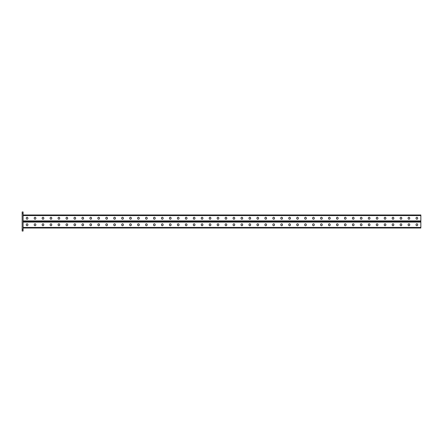 <?xml version="1.0" encoding="UTF-8"?>
<svg xmlns="http://www.w3.org/2000/svg" width="443" height="443" viewBox="0 0 443 443"><rect width="100%" height="100%" fill="white"/><g stroke="black" fill="none" stroke-linecap="round" stroke-linejoin="round"><path stroke-width="0.66" d="M23.102 231.047L22.15 231.047L22.15 229.457L23.102 229.457L23.102 231.047M23.102 213.543L22.15 213.543L22.15 211.953L23.102 211.953L23.102 229.457M22.15 213.543L22.15 229.457M23.102 222.098L420.85 222.098L420.85 221.5L23.102 221.5L420.85 221.5L420.85 214.977L23.102 214.977L420.85 214.977M217.175 218.366A0.825 0.825 0 0 0 218 219.191A0.825 0.825 0 0 0 218.825 218.366A0.825 0.825 0 0 1 218 219.191A0.825 0.825 0 0 1 217.175 218.366L217.175 218.111A0.825 0.825 0 0 1 218 217.286A0.825 0.825 0 0 1 218.825 218.111A0.825 0.825 0 0 0 218 217.286A0.825 0.825 0 0 0 217.175 218.111M209.218 218.366A0.825 0.825 0 0 0 210.043 219.191A0.825 0.825 0 0 0 210.874 218.366A0.825 0.825 0 0 1 210.043 219.191A0.825 0.825 0 0 1 209.218 218.366L209.218 218.111A0.825 0.825 0 0 1 210.043 217.286A0.825 0.825 0 0 1 210.874 218.111A0.825 0.825 0 0 0 210.043 217.286A0.825 0.825 0 0 0 209.218 218.111M201.26 218.366A0.825 0.825 0 0 0 202.091 219.191A0.825 0.825 0 0 0 202.916 218.366A0.825 0.825 0 0 1 202.091 219.191A0.825 0.825 0 0 1 201.26 218.366L201.26 218.111A0.825 0.825 0 0 1 202.091 217.286A0.825 0.825 0 0 1 202.916 218.111A0.825 0.825 0 0 0 202.091 217.286A0.825 0.825 0 0 0 201.26 218.111M193.309 218.366A0.825 0.825 0 0 0 194.134 219.191A0.825 0.825 0 0 0 194.964 218.366A0.825 0.825 0 0 1 194.134 219.191A0.825 0.825 0 0 1 193.309 218.366L193.309 218.111A0.825 0.825 0 0 1 194.134 217.286A0.825 0.825 0 0 1 194.964 218.111A0.825 0.825 0 0 0 194.134 217.286A0.825 0.825 0 0 0 193.309 218.111M185.351 218.366A0.825 0.825 0 0 0 186.182 219.191A0.825 0.825 0 0 0 187.007 218.366A0.825 0.825 0 0 1 186.182 219.191A0.825 0.825 0 0 1 185.351 218.366L185.351 218.111A0.825 0.825 0 0 1 186.182 217.286A0.825 0.825 0 0 1 187.007 218.111A0.825 0.825 0 0 0 186.182 217.286A0.825 0.825 0 0 0 185.351 218.111M177.399 218.366A0.825 0.825 0 0 0 178.224 219.191A0.825 0.825 0 0 0 179.055 218.366A0.825 0.825 0 0 1 178.224 219.191A0.825 0.825 0 0 1 177.399 218.366L177.399 218.111A0.825 0.825 0 0 1 178.224 217.286A0.825 0.825 0 0 1 179.055 218.111A0.825 0.825 0 0 0 178.224 217.286A0.825 0.825 0 0 0 177.399 218.111M169.442 218.366A0.825 0.825 0 0 0 170.273 219.191A0.825 0.825 0 0 0 171.098 218.366A0.825 0.825 0 0 1 170.273 219.191A0.825 0.825 0 0 1 169.442 218.366L169.442 218.111A0.825 0.825 0 0 1 170.273 217.286A0.825 0.825 0 0 1 171.098 218.111A0.825 0.825 0 0 0 170.273 217.286A0.825 0.825 0 0 0 169.442 218.111M161.49 218.366A0.825 0.825 0 0 0 162.315 219.191A0.825 0.825 0 0 0 163.14 218.366A0.825 0.825 0 0 1 162.315 219.191A0.825 0.825 0 0 1 161.49 218.366L161.49 218.111A0.825 0.825 0 0 1 162.315 217.286A0.825 0.825 0 0 1 163.14 218.111A0.825 0.825 0 0 0 162.315 217.286A0.825 0.825 0 0 0 161.49 218.111M153.533 218.366A0.825 0.825 0 0 0 154.358 219.191A0.825 0.825 0 0 0 155.188 218.366A0.825 0.825 0 0 1 154.358 219.191A0.825 0.825 0 0 1 153.533 218.366L153.533 218.111A0.825 0.825 0 0 1 154.358 217.286A0.825 0.825 0 0 1 155.188 218.111A0.825 0.825 0 0 0 154.358 217.286A0.825 0.825 0 0 0 153.533 218.111M145.581 218.366A0.825 0.825 0 0 0 146.406 219.191A0.825 0.825 0 0 0 147.231 218.366A0.825 0.825 0 0 1 146.406 219.191A0.825 0.825 0 0 1 145.581 218.366L145.581 218.111A0.825 0.825 0 0 1 146.406 217.286A0.825 0.825 0 0 1 147.231 218.111A0.825 0.825 0 0 0 146.406 217.286A0.825 0.825 0 0 0 145.581 218.111M137.623 218.366A0.825 0.825 0 0 0 138.449 219.191A0.825 0.825 0 0 0 139.279 218.366A0.825 0.825 0 0 1 138.449 219.191A0.825 0.825 0 0 1 137.623 218.366L137.623 218.111A0.825 0.825 0 0 1 138.449 217.286A0.825 0.825 0 0 1 139.279 218.111A0.825 0.825 0 0 0 138.449 217.286A0.825 0.825 0 0 0 137.623 218.111M129.666 218.366A0.825 0.825 0 0 0 130.497 219.191A0.825 0.825 0 0 0 131.322 218.366A0.825 0.825 0 0 1 130.497 219.191A0.825 0.825 0 0 1 129.666 218.366L129.666 218.111A0.825 0.825 0 0 1 130.497 217.286A0.825 0.825 0 0 1 131.322 218.111A0.825 0.825 0 0 0 130.497 217.286A0.825 0.825 0 0 0 129.666 218.111M121.714 218.366A0.825 0.825 0 0 0 122.539 219.191A0.825 0.825 0 0 0 123.37 218.366A0.825 0.825 0 0 1 122.539 219.191A0.825 0.825 0 0 1 121.714 218.366L121.714 218.111A0.825 0.825 0 0 1 122.539 217.286A0.825 0.825 0 0 1 123.37 218.111A0.825 0.825 0 0 0 122.539 217.286A0.825 0.825 0 0 0 121.714 218.111M113.757 218.366A0.825 0.825 0 0 0 114.587 219.191A0.825 0.825 0 0 0 115.413 218.366A0.825 0.825 0 0 1 114.587 219.191A0.825 0.825 0 0 1 113.757 218.366L113.757 218.111A0.825 0.825 0 0 1 114.587 217.286A0.825 0.825 0 0 1 115.413 218.111A0.825 0.825 0 0 0 114.587 217.286A0.825 0.825 0 0 0 113.757 218.111M105.805 218.366A0.825 0.825 0 0 0 106.63 219.191A0.825 0.825 0 0 0 107.461 218.366A0.825 0.825 0 0 1 106.63 219.191A0.825 0.825 0 0 1 105.805 218.366L105.805 218.111A0.825 0.825 0 0 1 106.63 217.286A0.825 0.825 0 0 1 107.461 218.111A0.825 0.825 0 0 0 106.63 217.286A0.825 0.825 0 0 0 105.805 218.111M97.848 218.366A0.825 0.825 0 0 0 98.678 219.191A0.825 0.825 0 0 0 99.503 218.366A0.825 0.825 0 0 1 98.678 219.191A0.825 0.825 0 0 1 97.848 218.366L97.848 218.111A0.825 0.825 0 0 1 98.678 217.286A0.825 0.825 0 0 1 99.503 218.111A0.825 0.825 0 0 0 98.678 217.286A0.825 0.825 0 0 0 97.848 218.111M89.896 218.366A0.825 0.825 0 0 0 90.721 219.191A0.825 0.825 0 0 0 91.546 218.366A0.825 0.825 0 0 1 90.721 219.191A0.825 0.825 0 0 1 89.896 218.366L89.896 218.111A0.825 0.825 0 0 1 90.721 217.286A0.825 0.825 0 0 1 91.546 218.111A0.825 0.825 0 0 0 90.721 217.286A0.825 0.825 0 0 0 89.896 218.111M81.938 218.366A0.825 0.825 0 0 0 82.769 219.191A0.825 0.825 0 0 0 83.594 218.366A0.825 0.825 0 0 1 82.769 219.191A0.825 0.825 0 0 1 81.938 218.366L81.938 218.111A0.825 0.825 0 0 1 82.769 217.286A0.825 0.825 0 0 1 83.594 218.111A0.825 0.825 0 0 0 82.769 217.286A0.825 0.825 0 0 0 81.938 218.111M73.987 218.366A0.825 0.825 0 0 0 74.812 219.191A0.825 0.825 0 0 0 75.637 218.366A0.825 0.825 0 0 1 74.812 219.191A0.825 0.825 0 0 1 73.987 218.366L73.987 218.111A0.825 0.825 0 0 1 74.812 217.286A0.825 0.825 0 0 1 75.637 218.111A0.825 0.825 0 0 0 74.812 217.286A0.825 0.825 0 0 0 73.987 218.111M66.029 218.366A0.825 0.825 0 0 0 66.854 219.191A0.825 0.825 0 0 0 67.685 218.366A0.825 0.825 0 0 1 66.854 219.191A0.825 0.825 0 0 1 66.029 218.366L66.029 218.111A0.825 0.825 0 0 1 66.854 217.286A0.825 0.825 0 0 1 67.685 218.111A0.825 0.825 0 0 0 66.854 217.286A0.825 0.825 0 0 0 66.029 218.111M58.072 218.366A0.825 0.825 0 0 0 58.902 219.191A0.825 0.825 0 0 0 59.727 218.366A0.825 0.825 0 0 1 58.902 219.191A0.825 0.825 0 0 1 58.072 218.366L58.072 218.111A0.825 0.825 0 0 1 58.902 217.286A0.825 0.825 0 0 1 59.727 218.111A0.825 0.825 0 0 0 58.902 217.286A0.825 0.825 0 0 0 58.072 218.111M50.12 218.366A0.825 0.825 0 0 0 50.945 219.191A0.825 0.825 0 0 0 51.776 218.366A0.825 0.825 0 0 1 50.945 219.191A0.825 0.825 0 0 1 50.12 218.366L50.12 218.111A0.825 0.825 0 0 1 50.945 217.286A0.825 0.825 0 0 1 51.776 218.111A0.825 0.825 0 0 0 50.945 217.286A0.825 0.825 0 0 0 50.12 218.111M34.211 218.366A0.825 0.825 0 0 0 35.036 219.191A0.825 0.825 0 0 0 35.866 218.366A0.825 0.825 0 0 1 35.036 219.191A0.825 0.825 0 0 1 34.211 218.366L34.211 218.111A0.825 0.825 0 0 1 35.036 217.286A0.825 0.825 0 0 1 35.866 218.111A0.825 0.825 0 0 0 35.036 217.286A0.825 0.825 0 0 0 34.211 218.111M26.253 218.366A0.825 0.825 0 0 0 27.084 219.191A0.825 0.825 0 0 0 27.909 218.366A0.825 0.825 0 0 1 27.084 219.191A0.825 0.825 0 0 1 26.253 218.366L26.253 218.111A0.825 0.825 0 0 1 27.084 217.286A0.825 0.825 0 0 1 27.909 218.111A0.825 0.825 0 0 0 27.084 217.286A0.825 0.825 0 0 0 26.253 218.111M226.783 218.366A0.825 0.825 0 0 1 225.952 219.191A0.825 0.825 0 0 1 225.127 218.366A0.825 0.825 0 0 0 225.952 219.191A0.825 0.825 0 0 0 226.783 218.366L226.783 218.111A0.825 0.825 0 0 0 225.952 217.286A0.825 0.825 0 0 0 225.127 218.111A0.825 0.825 0 0 1 225.952 217.286A0.825 0.825 0 0 1 226.783 218.111M234.735 218.366A0.825 0.825 0 0 1 233.91 219.191A0.825 0.825 0 0 1 233.084 218.366A0.825 0.825 0 0 0 233.91 219.191A0.825 0.825 0 0 0 234.735 218.366L234.735 218.111A0.825 0.825 0 0 0 233.91 217.286A0.825 0.825 0 0 0 233.084 218.111A0.825 0.825 0 0 1 233.91 217.286A0.825 0.825 0 0 1 234.735 218.111M242.692 218.366A0.825 0.825 0 0 1 241.867 219.191A0.825 0.825 0 0 1 241.036 218.366A0.825 0.825 0 0 0 241.867 219.191A0.825 0.825 0 0 0 242.692 218.366L242.692 218.111A0.825 0.825 0 0 0 241.867 217.286A0.825 0.825 0 0 0 241.036 218.111A0.825 0.825 0 0 1 241.867 217.286A0.825 0.825 0 0 1 242.692 218.111M250.649 218.366A0.825 0.825 0 0 1 249.819 219.191A0.825 0.825 0 0 1 248.994 218.366A0.825 0.825 0 0 0 249.819 219.191A0.825 0.825 0 0 0 250.649 218.366L250.649 218.111A0.825 0.825 0 0 0 249.819 217.286A0.825 0.825 0 0 0 248.994 218.111A0.825 0.825 0 0 1 249.819 217.286A0.825 0.825 0 0 1 250.649 218.111M258.601 218.366A0.825 0.825 0 0 1 257.776 219.191A0.825 0.825 0 0 1 256.946 218.366A0.825 0.825 0 0 0 257.776 219.191A0.825 0.825 0 0 0 258.601 218.366L258.601 218.111A0.825 0.825 0 0 0 257.776 217.286A0.825 0.825 0 0 0 256.946 218.111A0.825 0.825 0 0 1 257.776 217.286A0.825 0.825 0 0 1 258.601 218.111M266.559 218.366A0.825 0.825 0 0 1 265.728 219.191A0.825 0.825 0 0 1 264.903 218.366A0.825 0.825 0 0 0 265.728 219.191A0.825 0.825 0 0 0 266.559 218.366L266.559 218.111A0.825 0.825 0 0 0 265.728 217.286A0.825 0.825 0 0 0 264.903 218.111A0.825 0.825 0 0 1 265.728 217.286A0.825 0.825 0 0 1 266.559 218.111M274.51 218.366A0.825 0.825 0 0 1 273.685 219.191A0.825 0.825 0 0 1 272.855 218.366A0.825 0.825 0 0 0 273.685 219.191A0.825 0.825 0 0 0 274.51 218.366L274.51 218.111A0.825 0.825 0 0 0 273.685 217.286A0.825 0.825 0 0 0 272.855 218.111A0.825 0.825 0 0 1 273.685 217.286A0.825 0.825 0 0 1 274.51 218.111M282.468 218.366A0.825 0.825 0 0 1 281.637 219.191A0.825 0.825 0 0 1 280.812 218.366A0.825 0.825 0 0 0 281.637 219.191A0.825 0.825 0 0 0 282.468 218.366L282.468 218.111A0.825 0.825 0 0 0 281.637 217.286A0.825 0.825 0 0 0 280.812 218.111A0.825 0.825 0 0 1 281.637 217.286A0.825 0.825 0 0 1 282.468 218.111M290.42 218.366A0.825 0.825 0 0 1 289.595 219.191A0.825 0.825 0 0 1 288.764 218.366A0.825 0.825 0 0 0 289.595 219.191A0.825 0.825 0 0 0 290.42 218.366L290.42 218.111A0.825 0.825 0 0 0 289.595 217.286A0.825 0.825 0 0 0 288.764 218.111A0.825 0.825 0 0 1 289.595 217.286A0.825 0.825 0 0 1 290.42 218.111M298.377 218.366A0.825 0.825 0 0 1 297.546 219.191A0.825 0.825 0 0 1 296.721 218.366A0.825 0.825 0 0 0 297.546 219.191A0.825 0.825 0 0 0 298.377 218.366L298.377 218.111A0.825 0.825 0 0 0 297.546 217.286A0.825 0.825 0 0 0 296.721 218.111A0.825 0.825 0 0 1 297.546 217.286A0.825 0.825 0 0 1 298.377 218.111M306.329 218.366A0.825 0.825 0 0 1 305.504 219.191A0.825 0.825 0 0 1 304.679 218.366A0.825 0.825 0 0 0 305.504 219.191A0.825 0.825 0 0 0 306.329 218.366L306.329 218.111A0.825 0.825 0 0 0 305.504 217.286A0.825 0.825 0 0 0 304.679 218.111A0.825 0.825 0 0 1 305.504 217.286A0.825 0.825 0 0 1 306.329 218.111M314.286 218.366A0.825 0.825 0 0 1 313.461 219.191A0.825 0.825 0 0 1 312.631 218.366A0.825 0.825 0 0 0 313.461 219.191A0.825 0.825 0 0 0 314.286 218.366L314.286 218.111A0.825 0.825 0 0 0 313.461 217.286A0.825 0.825 0 0 0 312.631 218.111A0.825 0.825 0 0 1 313.461 217.286A0.825 0.825 0 0 1 314.286 218.111M322.238 218.366A0.825 0.825 0 0 1 321.413 219.191A0.825 0.825 0 0 1 320.588 218.366A0.825 0.825 0 0 0 321.413 219.191A0.825 0.825 0 0 0 322.238 218.366L322.238 218.111A0.825 0.825 0 0 0 321.413 217.286A0.825 0.825 0 0 0 320.588 218.111A0.825 0.825 0 0 1 321.413 217.286A0.825 0.825 0 0 1 322.238 218.111M330.196 218.366A0.825 0.825 0 0 1 329.37 219.191A0.825 0.825 0 0 1 328.54 218.366A0.825 0.825 0 0 0 329.37 219.191A0.825 0.825 0 0 0 330.196 218.366L330.196 218.111A0.825 0.825 0 0 0 329.37 217.286A0.825 0.825 0 0 0 328.54 218.111A0.825 0.825 0 0 1 329.37 217.286A0.825 0.825 0 0 1 330.196 218.111M338.153 218.366A0.825 0.825 0 0 1 337.322 219.191A0.825 0.825 0 0 1 336.497 218.366A0.825 0.825 0 0 0 337.322 219.191A0.825 0.825 0 0 0 338.153 218.366L338.153 218.111A0.825 0.825 0 0 0 337.322 217.286A0.825 0.825 0 0 0 336.497 218.111A0.825 0.825 0 0 1 337.322 217.286A0.825 0.825 0 0 1 338.153 218.111M346.105 218.366A0.825 0.825 0 0 1 345.28 219.191A0.825 0.825 0 0 1 344.449 218.366A0.825 0.825 0 0 0 345.28 219.191A0.825 0.825 0 0 0 346.105 218.366L346.105 218.111A0.825 0.825 0 0 0 345.28 217.286A0.825 0.825 0 0 0 344.449 218.111A0.825 0.825 0 0 1 345.28 217.286A0.825 0.825 0 0 1 346.105 218.111M354.062 218.366A0.825 0.825 0 0 1 353.232 219.191A0.825 0.825 0 0 1 352.406 218.366A0.825 0.825 0 0 0 353.232 219.191A0.825 0.825 0 0 0 354.062 218.366L354.062 218.111A0.825 0.825 0 0 0 353.232 217.286A0.825 0.825 0 0 0 352.406 218.111A0.825 0.825 0 0 1 353.232 217.286A0.825 0.825 0 0 1 354.062 218.111M362.014 218.366A0.825 0.825 0 0 1 361.189 219.191A0.825 0.825 0 0 1 360.358 218.366A0.825 0.825 0 0 0 361.189 219.191A0.825 0.825 0 0 0 362.014 218.366L362.014 218.111A0.825 0.825 0 0 0 361.189 217.286A0.825 0.825 0 0 0 360.358 218.111A0.825 0.825 0 0 1 361.189 217.286A0.825 0.825 0 0 1 362.014 218.111M369.971 218.366A0.825 0.825 0 0 1 369.141 219.191A0.825 0.825 0 0 1 368.316 218.366A0.825 0.825 0 0 0 369.141 219.191A0.825 0.825 0 0 0 369.971 218.366L369.971 218.111A0.825 0.825 0 0 0 369.141 217.286A0.825 0.825 0 0 0 368.316 218.111A0.825 0.825 0 0 1 369.141 217.286A0.825 0.825 0 0 1 369.971 218.111M377.923 218.366A0.825 0.825 0 0 1 377.098 219.191A0.825 0.825 0 0 1 376.273 218.366A0.825 0.825 0 0 0 377.098 219.191A0.825 0.825 0 0 0 377.923 218.366L377.923 218.111A0.825 0.825 0 0 0 377.098 217.286A0.825 0.825 0 0 0 376.273 218.111A0.825 0.825 0 0 1 377.098 217.286A0.825 0.825 0 0 1 377.923 218.111M385.881 218.366A0.825 0.825 0 0 1 385.056 219.191A0.825 0.825 0 0 1 384.225 218.366A0.825 0.825 0 0 0 385.056 219.191A0.825 0.825 0 0 0 385.881 218.366L385.881 218.111A0.825 0.825 0 0 0 385.056 217.286A0.825 0.825 0 0 0 384.225 218.111A0.825 0.825 0 0 1 385.056 217.286A0.825 0.825 0 0 1 385.881 218.111M393.833 218.366A0.825 0.825 0 0 1 393.007 219.191A0.825 0.825 0 0 1 392.182 218.366A0.825 0.825 0 0 0 393.007 219.191A0.825 0.825 0 0 0 393.833 218.366L393.833 218.111A0.825 0.825 0 0 0 393.007 217.286A0.825 0.825 0 0 0 392.182 218.111A0.825 0.825 0 0 1 393.007 217.286A0.825 0.825 0 0 1 393.833 218.111M401.79 218.366A0.825 0.825 0 0 1 400.965 219.191A0.825 0.825 0 0 1 400.134 218.366A0.825 0.825 0 0 0 400.965 219.191A0.825 0.825 0 0 0 401.79 218.366L401.79 218.111A0.825 0.825 0 0 0 400.965 217.286A0.825 0.825 0 0 0 400.134 218.111A0.825 0.825 0 0 1 400.965 217.286A0.825 0.825 0 0 1 401.79 218.111M409.747 218.366A0.825 0.825 0 0 1 408.917 219.191A0.825 0.825 0 0 1 408.092 218.366A0.825 0.825 0 0 0 408.917 219.191A0.825 0.825 0 0 0 409.747 218.366L409.747 218.111A0.825 0.825 0 0 0 408.917 217.286A0.825 0.825 0 0 0 408.092 218.111A0.825 0.825 0 0 1 408.917 217.286A0.825 0.825 0 0 1 409.747 218.111M417.699 218.366A0.825 0.825 0 0 1 416.874 219.191A0.825 0.825 0 0 1 416.043 218.366A0.825 0.825 0 0 0 416.874 219.191A0.825 0.825 0 0 0 417.699 218.366L417.699 218.111A0.825 0.825 0 0 0 416.874 217.286A0.825 0.825 0 0 0 416.043 218.111A0.825 0.825 0 0 1 416.874 217.286A0.825 0.825 0 0 1 417.699 218.111M42.163 218.366L42.163 218.111A0.825 0.825 0 0 1 42.993 217.286A0.825 0.825 0 0 1 43.818 218.111L43.818 218.366A0.825 0.825 0 0 1 42.993 219.191A0.825 0.825 0 0 1 42.163 218.366M226.783 224.634A0.825 0.825 0 0 0 225.952 223.809A0.825 0.825 0 0 0 225.127 224.634A0.825 0.825 0 0 1 225.952 223.809A0.825 0.825 0 0 1 226.783 224.634L226.783 224.889A0.825 0.825 0 0 1 225.952 225.714A0.825 0.825 0 0 1 225.127 224.889A0.825 0.825 0 0 0 225.952 225.714A0.825 0.825 0 0 0 226.783 224.889M234.735 224.634A0.825 0.825 0 0 0 233.91 223.809A0.825 0.825 0 0 0 233.084 224.634A0.825 0.825 0 0 1 233.91 223.809A0.825 0.825 0 0 1 234.735 224.634L234.735 224.889A0.825 0.825 0 0 1 233.91 225.714A0.825 0.825 0 0 1 233.084 224.889A0.825 0.825 0 0 0 233.91 225.714A0.825 0.825 0 0 0 234.735 224.889M242.692 224.634A0.825 0.825 0 0 0 241.867 223.809A0.825 0.825 0 0 0 241.036 224.634A0.825 0.825 0 0 1 241.867 223.809A0.825 0.825 0 0 1 242.692 224.634L242.692 224.889A0.825 0.825 0 0 1 241.867 225.714A0.825 0.825 0 0 1 241.036 224.889A0.825 0.825 0 0 0 241.867 225.714A0.825 0.825 0 0 0 242.692 224.889M250.649 224.634A0.825 0.825 0 0 0 249.819 223.809A0.825 0.825 0 0 0 248.994 224.634A0.825 0.825 0 0 1 249.819 223.809A0.825 0.825 0 0 1 250.649 224.634L250.649 224.889A0.825 0.825 0 0 1 249.819 225.714A0.825 0.825 0 0 1 248.994 224.889A0.825 0.825 0 0 0 249.819 225.714A0.825 0.825 0 0 0 250.649 224.889M258.601 224.634A0.825 0.825 0 0 0 257.776 223.809A0.825 0.825 0 0 0 256.946 224.634A0.825 0.825 0 0 1 257.776 223.809A0.825 0.825 0 0 1 258.601 224.634L258.601 224.889A0.825 0.825 0 0 1 257.776 225.714A0.825 0.825 0 0 1 256.946 224.889A0.825 0.825 0 0 0 257.776 225.714A0.825 0.825 0 0 0 258.601 224.889M266.559 224.634A0.825 0.825 0 0 0 265.728 223.809A0.825 0.825 0 0 0 264.903 224.634A0.825 0.825 0 0 1 265.728 223.809A0.825 0.825 0 0 1 266.559 224.634L266.559 224.889A0.825 0.825 0 0 1 265.728 225.714A0.825 0.825 0 0 1 264.903 224.889A0.825 0.825 0 0 0 265.728 225.714A0.825 0.825 0 0 0 266.559 224.889M274.51 224.634A0.825 0.825 0 0 0 273.685 223.809A0.825 0.825 0 0 0 272.855 224.634A0.825 0.825 0 0 1 273.685 223.809A0.825 0.825 0 0 1 274.51 224.634L274.51 224.889A0.825 0.825 0 0 1 273.685 225.714A0.825 0.825 0 0 1 272.855 224.889A0.825 0.825 0 0 0 273.685 225.714A0.825 0.825 0 0 0 274.51 224.889M282.468 224.634A0.825 0.825 0 0 0 281.637 223.809A0.825 0.825 0 0 0 280.812 224.634A0.825 0.825 0 0 1 281.637 223.809A0.825 0.825 0 0 1 282.468 224.634L282.468 224.889A0.825 0.825 0 0 1 281.637 225.714A0.825 0.825 0 0 1 280.812 224.889A0.825 0.825 0 0 0 281.637 225.714A0.825 0.825 0 0 0 282.468 224.889M290.42 224.634A0.825 0.825 0 0 0 289.595 223.809A0.825 0.825 0 0 0 288.764 224.634A0.825 0.825 0 0 1 289.595 223.809A0.825 0.825 0 0 1 290.42 224.634L290.42 224.889A0.825 0.825 0 0 1 289.595 225.714A0.825 0.825 0 0 1 288.764 224.889A0.825 0.825 0 0 0 289.595 225.714A0.825 0.825 0 0 0 290.42 224.889M298.377 224.634A0.825 0.825 0 0 0 297.546 223.809A0.825 0.825 0 0 0 296.721 224.634A0.825 0.825 0 0 1 297.546 223.809A0.825 0.825 0 0 1 298.377 224.634L298.377 224.889A0.825 0.825 0 0 1 297.546 225.714A0.825 0.825 0 0 1 296.721 224.889A0.825 0.825 0 0 0 297.546 225.714A0.825 0.825 0 0 0 298.377 224.889M306.329 224.634A0.825 0.825 0 0 0 305.504 223.809A0.825 0.825 0 0 0 304.679 224.634A0.825 0.825 0 0 1 305.504 223.809A0.825 0.825 0 0 1 306.329 224.634L306.329 224.889A0.825 0.825 0 0 1 305.504 225.714A0.825 0.825 0 0 1 304.679 224.889A0.825 0.825 0 0 0 305.504 225.714A0.825 0.825 0 0 0 306.329 224.889M314.286 224.634A0.825 0.825 0 0 0 313.461 223.809A0.825 0.825 0 0 0 312.631 224.634A0.825 0.825 0 0 1 313.461 223.809A0.825 0.825 0 0 1 314.286 224.634L314.286 224.889A0.825 0.825 0 0 1 313.461 225.714A0.825 0.825 0 0 1 312.631 224.889A0.825 0.825 0 0 0 313.461 225.714A0.825 0.825 0 0 0 314.286 224.889M322.238 224.634A0.825 0.825 0 0 0 321.413 223.809A0.825 0.825 0 0 0 320.588 224.634A0.825 0.825 0 0 1 321.413 223.809A0.825 0.825 0 0 1 322.238 224.634L322.238 224.889A0.825 0.825 0 0 1 321.413 225.714A0.825 0.825 0 0 1 320.588 224.889A0.825 0.825 0 0 0 321.413 225.714A0.825 0.825 0 0 0 322.238 224.889M330.196 224.634A0.825 0.825 0 0 0 329.37 223.809A0.825 0.825 0 0 0 328.54 224.634A0.825 0.825 0 0 1 329.37 223.809A0.825 0.825 0 0 1 330.196 224.634L330.196 224.889A0.825 0.825 0 0 1 329.37 225.714A0.825 0.825 0 0 1 328.54 224.889A0.825 0.825 0 0 0 329.37 225.714A0.825 0.825 0 0 0 330.196 224.889M338.153 224.634A0.825 0.825 0 0 0 337.322 223.809A0.825 0.825 0 0 0 336.497 224.634A0.825 0.825 0 0 1 337.322 223.809A0.825 0.825 0 0 1 338.153 224.634L338.153 224.889A0.825 0.825 0 0 1 337.322 225.714A0.825 0.825 0 0 1 336.497 224.889A0.825 0.825 0 0 0 337.322 225.714A0.825 0.825 0 0 0 338.153 224.889M346.105 224.634A0.825 0.825 0 0 0 345.28 223.809A0.825 0.825 0 0 0 344.449 224.634A0.825 0.825 0 0 1 345.28 223.809A0.825 0.825 0 0 1 346.105 224.634L346.105 224.889A0.825 0.825 0 0 1 345.28 225.714A0.825 0.825 0 0 1 344.449 224.889A0.825 0.825 0 0 0 345.28 225.714A0.825 0.825 0 0 0 346.105 224.889M354.062 224.634A0.825 0.825 0 0 0 353.232 223.809A0.825 0.825 0 0 0 352.406 224.634A0.825 0.825 0 0 1 353.232 223.809A0.825 0.825 0 0 1 354.062 224.634L354.062 224.889A0.825 0.825 0 0 1 353.232 225.714A0.825 0.825 0 0 1 352.406 224.889A0.825 0.825 0 0 0 353.232 225.714A0.825 0.825 0 0 0 354.062 224.889M362.014 224.634A0.825 0.825 0 0 0 361.189 223.809A0.825 0.825 0 0 0 360.358 224.634A0.825 0.825 0 0 1 361.189 223.809A0.825 0.825 0 0 1 362.014 224.634L362.014 224.889A0.825 0.825 0 0 1 361.189 225.714A0.825 0.825 0 0 1 360.358 224.889A0.825 0.825 0 0 0 361.189 225.714A0.825 0.825 0 0 0 362.014 224.889M369.971 224.634A0.825 0.825 0 0 0 369.141 223.809A0.825 0.825 0 0 0 368.316 224.634A0.825 0.825 0 0 1 369.141 223.809A0.825 0.825 0 0 1 369.971 224.634L369.971 224.889A0.825 0.825 0 0 1 369.141 225.714A0.825 0.825 0 0 1 368.316 224.889A0.825 0.825 0 0 0 369.141 225.714A0.825 0.825 0 0 0 369.971 224.889M377.923 224.634A0.825 0.825 0 0 0 377.098 223.809A0.825 0.825 0 0 0 376.273 224.634A0.825 0.825 0 0 1 377.098 223.809A0.825 0.825 0 0 1 377.923 224.634L377.923 224.889A0.825 0.825 0 0 1 377.098 225.714A0.825 0.825 0 0 1 376.273 224.889A0.825 0.825 0 0 0 377.098 225.714A0.825 0.825 0 0 0 377.923 224.889M385.881 224.634A0.825 0.825 0 0 0 385.056 223.809A0.825 0.825 0 0 0 384.225 224.634A0.825 0.825 0 0 1 385.056 223.809A0.825 0.825 0 0 1 385.881 224.634L385.881 224.889A0.825 0.825 0 0 1 385.056 225.714A0.825 0.825 0 0 1 384.225 224.889A0.825 0.825 0 0 0 385.056 225.714A0.825 0.825 0 0 0 385.881 224.889M393.833 224.634A0.825 0.825 0 0 0 393.007 223.809A0.825 0.825 0 0 0 392.182 224.634A0.825 0.825 0 0 1 393.007 223.809A0.825 0.825 0 0 1 393.833 224.634L393.833 224.889A0.825 0.825 0 0 1 393.007 225.714A0.825 0.825 0 0 1 392.182 224.889A0.825 0.825 0 0 0 393.007 225.714A0.825 0.825 0 0 0 393.833 224.889M409.747 224.634A0.825 0.825 0 0 0 408.917 223.809A0.825 0.825 0 0 0 408.092 224.634A0.825 0.825 0 0 1 408.917 223.809A0.825 0.825 0 0 1 409.747 224.634L409.747 224.889A0.825 0.825 0 0 1 408.917 225.714A0.825 0.825 0 0 1 408.092 224.889A0.825 0.825 0 0 0 408.917 225.714A0.825 0.825 0 0 0 409.747 224.889M417.699 224.634A0.825 0.825 0 0 0 416.874 223.809A0.825 0.825 0 0 0 416.043 224.634A0.825 0.825 0 0 1 416.874 223.809A0.825 0.825 0 0 1 417.699 224.634L417.699 224.889A0.825 0.825 0 0 1 416.874 225.714A0.825 0.825 0 0 1 416.043 224.889A0.825 0.825 0 0 0 416.874 225.714A0.825 0.825 0 0 0 417.699 224.889M217.175 224.634A0.825 0.825 0 0 1 218 223.809A0.825 0.825 0 0 1 218.825 224.634A0.825 0.825 0 0 0 218 223.809A0.825 0.825 0 0 0 217.175 224.634L217.175 224.889A0.825 0.825 0 0 0 218 225.714A0.825 0.825 0 0 0 218.825 224.889A0.825 0.825 0 0 1 218 225.714A0.825 0.825 0 0 1 217.175 224.889M209.218 224.634A0.825 0.825 0 0 1 210.043 223.809A0.825 0.825 0 0 1 210.874 224.634A0.825 0.825 0 0 0 210.043 223.809A0.825 0.825 0 0 0 209.218 224.634L209.218 224.889A0.825 0.825 0 0 0 210.043 225.714A0.825 0.825 0 0 0 210.874 224.889A0.825 0.825 0 0 1 210.043 225.714A0.825 0.825 0 0 1 209.218 224.889M201.26 224.634A0.825 0.825 0 0 1 202.091 223.809A0.825 0.825 0 0 1 202.916 224.634A0.825 0.825 0 0 0 202.091 223.809A0.825 0.825 0 0 0 201.26 224.634L201.26 224.889A0.825 0.825 0 0 0 202.091 225.714A0.825 0.825 0 0 0 202.916 224.889A0.825 0.825 0 0 1 202.091 225.714A0.825 0.825 0 0 1 201.26 224.889M193.309 224.634A0.825 0.825 0 0 1 194.134 223.809A0.825 0.825 0 0 1 194.964 224.634A0.825 0.825 0 0 0 194.134 223.809A0.825 0.825 0 0 0 193.309 224.634L193.309 224.889A0.825 0.825 0 0 0 194.134 225.714A0.825 0.825 0 0 0 194.964 224.889A0.825 0.825 0 0 1 194.134 225.714A0.825 0.825 0 0 1 193.309 224.889M185.351 224.634A0.825 0.825 0 0 1 186.182 223.809A0.825 0.825 0 0 1 187.007 224.634A0.825 0.825 0 0 0 186.182 223.809A0.825 0.825 0 0 0 185.351 224.634L185.351 224.889A0.825 0.825 0 0 0 186.182 225.714A0.825 0.825 0 0 0 187.007 224.889A0.825 0.825 0 0 1 186.182 225.714A0.825 0.825 0 0 1 185.351 224.889M177.399 224.634A0.825 0.825 0 0 1 178.224 223.809A0.825 0.825 0 0 1 179.055 224.634A0.825 0.825 0 0 0 178.224 223.809A0.825 0.825 0 0 0 177.399 224.634L177.399 224.889A0.825 0.825 0 0 0 178.224 225.714A0.825 0.825 0 0 0 179.055 224.889A0.825 0.825 0 0 1 178.224 225.714A0.825 0.825 0 0 1 177.399 224.889M169.442 224.634A0.825 0.825 0 0 1 170.273 223.809A0.825 0.825 0 0 1 171.098 224.634A0.825 0.825 0 0 0 170.273 223.809A0.825 0.825 0 0 0 169.442 224.634L169.442 224.889A0.825 0.825 0 0 0 170.273 225.714A0.825 0.825 0 0 0 171.098 224.889A0.825 0.825 0 0 1 170.273 225.714A0.825 0.825 0 0 1 169.442 224.889M161.49 224.634A0.825 0.825 0 0 1 162.315 223.809A0.825 0.825 0 0 1 163.14 224.634A0.825 0.825 0 0 0 162.315 223.809A0.825 0.825 0 0 0 161.49 224.634L161.49 224.889A0.825 0.825 0 0 0 162.315 225.714A0.825 0.825 0 0 0 163.14 224.889A0.825 0.825 0 0 1 162.315 225.714A0.825 0.825 0 0 1 161.49 224.889M153.533 224.634A0.825 0.825 0 0 1 154.358 223.809A0.825 0.825 0 0 1 155.188 224.634A0.825 0.825 0 0 0 154.358 223.809A0.825 0.825 0 0 0 153.533 224.634L153.533 224.889A0.825 0.825 0 0 0 154.358 225.714A0.825 0.825 0 0 0 155.188 224.889A0.825 0.825 0 0 1 154.358 225.714A0.825 0.825 0 0 1 153.533 224.889M145.581 224.634A0.825 0.825 0 0 1 146.406 223.809A0.825 0.825 0 0 1 147.231 224.634A0.825 0.825 0 0 0 146.406 223.809A0.825 0.825 0 0 0 145.581 224.634L145.581 224.889A0.825 0.825 0 0 0 146.406 225.714A0.825 0.825 0 0 0 147.231 224.889A0.825 0.825 0 0 1 146.406 225.714A0.825 0.825 0 0 1 145.581 224.889M137.623 224.634A0.825 0.825 0 0 1 138.449 223.809A0.825 0.825 0 0 1 139.279 224.634A0.825 0.825 0 0 0 138.449 223.809A0.825 0.825 0 0 0 137.623 224.634L137.623 224.889A0.825 0.825 0 0 0 138.449 225.714A0.825 0.825 0 0 0 139.279 224.889A0.825 0.825 0 0 1 138.449 225.714A0.825 0.825 0 0 1 137.623 224.889M129.666 224.634A0.825 0.825 0 0 1 130.497 223.809A0.825 0.825 0 0 1 131.322 224.634A0.825 0.825 0 0 0 130.497 223.809A0.825 0.825 0 0 0 129.666 224.634L129.666 224.889A0.825 0.825 0 0 0 130.497 225.714A0.825 0.825 0 0 0 131.322 224.889A0.825 0.825 0 0 1 130.497 225.714A0.825 0.825 0 0 1 129.666 224.889M121.714 224.634A0.825 0.825 0 0 1 122.539 223.809A0.825 0.825 0 0 1 123.37 224.634A0.825 0.825 0 0 0 122.539 223.809A0.825 0.825 0 0 0 121.714 224.634L121.714 224.889A0.825 0.825 0 0 0 122.539 225.714A0.825 0.825 0 0 0 123.37 224.889A0.825 0.825 0 0 1 122.539 225.714A0.825 0.825 0 0 1 121.714 224.889M113.757 224.634A0.825 0.825 0 0 1 114.587 223.809A0.825 0.825 0 0 1 115.413 224.634A0.825 0.825 0 0 0 114.587 223.809A0.825 0.825 0 0 0 113.757 224.634L113.757 224.889A0.825 0.825 0 0 0 114.587 225.714A0.825 0.825 0 0 0 115.413 224.889A0.825 0.825 0 0 1 114.587 225.714A0.825 0.825 0 0 1 113.757 224.889M105.805 224.634A0.825 0.825 0 0 1 106.63 223.809A0.825 0.825 0 0 1 107.461 224.634A0.825 0.825 0 0 0 106.63 223.809A0.825 0.825 0 0 0 105.805 224.634L105.805 224.889A0.825 0.825 0 0 0 106.63 225.714A0.825 0.825 0 0 0 107.461 224.889A0.825 0.825 0 0 1 106.63 225.714A0.825 0.825 0 0 1 105.805 224.889M97.848 224.634A0.825 0.825 0 0 1 98.678 223.809A0.825 0.825 0 0 1 99.503 224.634A0.825 0.825 0 0 0 98.678 223.809A0.825 0.825 0 0 0 97.848 224.634L97.848 224.889A0.825 0.825 0 0 0 98.678 225.714A0.825 0.825 0 0 0 99.503 224.889A0.825 0.825 0 0 1 98.678 225.714A0.825 0.825 0 0 1 97.848 224.889M89.896 224.634A0.825 0.825 0 0 1 90.721 223.809A0.825 0.825 0 0 1 91.546 224.634A0.825 0.825 0 0 0 90.721 223.809A0.825 0.825 0 0 0 89.896 224.634L89.896 224.889A0.825 0.825 0 0 0 90.721 225.714A0.825 0.825 0 0 0 91.546 224.889A0.825 0.825 0 0 1 90.721 225.714A0.825 0.825 0 0 1 89.896 224.889M81.938 224.634A0.825 0.825 0 0 1 82.769 223.809A0.825 0.825 0 0 1 83.594 224.634A0.825 0.825 0 0 0 82.769 223.809A0.825 0.825 0 0 0 81.938 224.634L81.938 224.889A0.825 0.825 0 0 0 82.769 225.714A0.825 0.825 0 0 0 83.594 224.889A0.825 0.825 0 0 1 82.769 225.714A0.825 0.825 0 0 1 81.938 224.889M73.987 224.634A0.825 0.825 0 0 1 74.812 223.809A0.825 0.825 0 0 1 75.637 224.634A0.825 0.825 0 0 0 74.812 223.809A0.825 0.825 0 0 0 73.987 224.634L73.987 224.889A0.825 0.825 0 0 0 74.812 225.714A0.825 0.825 0 0 0 75.637 224.889A0.825 0.825 0 0 1 74.812 225.714A0.825 0.825 0 0 1 73.987 224.889M66.029 224.634A0.825 0.825 0 0 1 66.854 223.809A0.825 0.825 0 0 1 67.685 224.634A0.825 0.825 0 0 0 66.854 223.809A0.825 0.825 0 0 0 66.029 224.634L66.029 224.889A0.825 0.825 0 0 0 66.854 225.714A0.825 0.825 0 0 0 67.685 224.889A0.825 0.825 0 0 1 66.854 225.714A0.825 0.825 0 0 1 66.029 224.889M58.072 224.634A0.825 0.825 0 0 1 58.902 223.809A0.825 0.825 0 0 1 59.727 224.634A0.825 0.825 0 0 0 58.902 223.809A0.825 0.825 0 0 0 58.072 224.634L58.072 224.889A0.825 0.825 0 0 0 58.902 225.714A0.825 0.825 0 0 0 59.727 224.889A0.825 0.825 0 0 1 58.902 225.714A0.825 0.825 0 0 1 58.072 224.889M50.12 224.634A0.825 0.825 0 0 1 50.945 223.809A0.825 0.825 0 0 1 51.776 224.634A0.825 0.825 0 0 0 50.945 223.809A0.825 0.825 0 0 0 50.12 224.634L50.12 224.889A0.825 0.825 0 0 0 50.945 225.714A0.825 0.825 0 0 0 51.776 224.889A0.825 0.825 0 0 1 50.945 225.714A0.825 0.825 0 0 1 50.12 224.889M42.163 224.634A0.825 0.825 0 0 1 42.993 223.809A0.825 0.825 0 0 1 43.818 224.634A0.825 0.825 0 0 0 42.993 223.809A0.825 0.825 0 0 0 42.163 224.634L42.163 224.889A0.825 0.825 0 0 0 42.993 225.714A0.825 0.825 0 0 0 43.818 224.889A0.825 0.825 0 0 1 42.993 225.714A0.825 0.825 0 0 1 42.163 224.889M34.211 224.634A0.825 0.825 0 0 1 35.036 223.809A0.825 0.825 0 0 1 35.866 224.634A0.825 0.825 0 0 0 35.036 223.809A0.825 0.825 0 0 0 34.211 224.634L34.211 224.889A0.825 0.825 0 0 0 35.036 225.714A0.825 0.825 0 0 0 35.866 224.889A0.825 0.825 0 0 1 35.036 225.714A0.825 0.825 0 0 1 34.211 224.889M26.253 224.634A0.825 0.825 0 0 1 27.084 223.809A0.825 0.825 0 0 1 27.909 224.634A0.825 0.825 0 0 0 27.084 223.809A0.825 0.825 0 0 0 26.253 224.634L26.253 224.889A0.825 0.825 0 0 0 27.084 225.714A0.825 0.825 0 0 0 27.909 224.889A0.825 0.825 0 0 1 27.084 225.714A0.825 0.825 0 0 1 26.253 224.889M401.79 224.634L401.79 224.889A0.825 0.825 0 0 1 400.965 225.714A0.825 0.825 0 0 1 400.134 224.889L400.134 224.634A0.825 0.825 0 0 1 400.965 223.809A0.825 0.825 0 0 1 401.79 224.634M420.85 222.098L420.85 228.023L23.102 228.023M420.85 220.902L23.102 220.902M420.85 215.575L23.102 215.575M23.102 227.425L420.85 227.425"/></g></svg>
